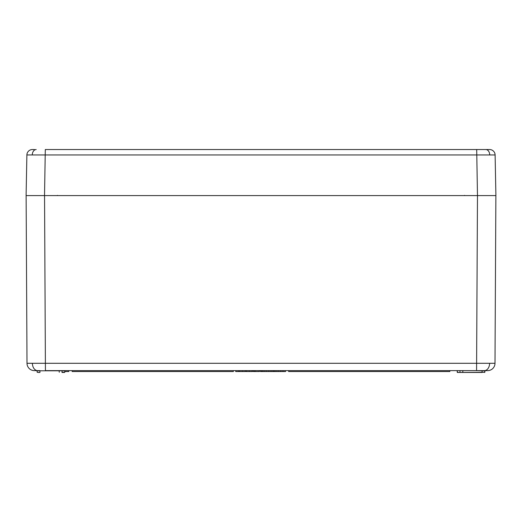 <?xml version="1.0" encoding="UTF-8"?>
<svg xmlns="http://www.w3.org/2000/svg" width="522" height="522" viewBox="0 0 522 522"><rect width="100%" height="100%" fill="white"/><g stroke="black" fill="none" stroke-linecap="round" stroke-linejoin="round"><path stroke-width="0.78" d="M490.641 195.593L491.757 195.593M482.08 370.62L482.054 372.46L457.422 372.46L484.814 372.284L485.029 370.62L457.892 370.62M484.631 372.46L484.84 370.803M459.98 370.62L459.973 372.46M457.422 372.46L457.213 370.803L457.239 372.284L458.048 372.284M64.578 372.46L62.001 372.46M62.001 372.284L63.952 372.284L62.001 372.284M37.186 372.284L36.971 370.62L37.186 372.284L37.995 372.284M39.92 370.62L34.374 370.62A7.367 7.367 0 0 1 27 363.292L495 363.292A7.367 7.367 0 0 1 487.626 370.62L476.573 370.62L484.031 370.803M59.293 372.284L59.084 370.62M62.027 372.46L62.027 370.803L37.16 370.803M64.761 372.284L64.787 370.803L63.978 370.803L64.969 370.62M62.02 370.803L63.978 370.803L62.02 370.62M462.916 370.62L462.707 372.284M30.243 195.593L37.617 195.593M476.573 370.62L45.427 370.62L44.546 195.593L477.48 195.593L476.697 149.54L489.597 149.54A5.527 5.527 0 0 1 495.117 154.956L495.9 195.593L477.48 195.593L476.573 370.62M33.467 195.593L31.359 195.593M484.383 195.593L488.533 195.593M495.874 195.593L495 363.292M27 363.292L26.126 195.593M459.999 372.46L458.179 372.46M39.92 370.803L39.946 372.46L38.126 372.46M233.367 370.62L233.367 371.54L72.16 371.54L72.16 370.62M449.84 370.62L449.84 371.54L288.633 371.54L288.633 370.62M235.709 370.62L235.709 371.54L239.135 371.54L239.135 370.62M239.135 371.54L239.487 371.54L239.487 370.62M239.487 371.54L245.392 371.54L245.392 370.62M245.275 371.54L245.275 370.62M242.495 371.54L242.495 370.62M246.103 370.62L246.103 371.54L246.221 370.62M246.221 371.54L246.573 371.54L246.573 370.62M251.93 371.54L252.478 371.54L252.478 370.62M246.573 371.54L252.009 371.54L252.009 370.62M249.32 371.54L249.32 370.62M253.307 370.62L253.307 371.54L255.317 371.54L255.317 370.62M255.317 371.54L259.095 371.54L259.095 370.62M254.371 371.54L254.371 370.62M254.253 371.54L254.253 370.62M253.424 371.54L253.424 370.62M259.095 371.54L259.447 371.54L259.447 370.62M262.742 370.62L262.742 371.54L260.987 371.54L260.987 370.62M262.742 371.54L271.022 371.54L271.022 370.62M268.745 371.54L268.745 370.62M266.272 371.54L266.272 370.62M264.132 371.54L264.132 370.62M261.809 371.54L261.809 370.62M271.14 370.62L271.14 371.54L272.915 371.54L272.915 370.62M272.915 371.54L282.95 371.54L282.95 370.62M280.673 371.54L280.673 370.62M278.2 371.54L278.2 370.62M276.06 371.54L276.06 370.62M274.67 371.54L274.67 370.62M273.737 371.54L273.737 370.62M238.645 371.54L238.645 370.62M261.157 371.54L260.393 371.54L260.393 370.62M282.95 371.54L285.547 371.54L285.547 370.62M283.035 371.54L283.035 370.62M64.774 371.54L68.773 371.54L68.773 370.62M68.539 371.54L68.539 370.62M489.597 149.54A5.527 5.527 0 0 1 495.117 154.956L26.883 154.956A5.527 5.527 0 0 1 32.403 149.54L34.393 149.54M26.883 154.956L26.1 195.593L44.52 195.593L45.303 149.54L487.607 149.54M484.39 370.62A7.367 5.213 -90 0 0 489.603 363.305M37.61 370.62A7.367 5.213 -90 0 1 32.397 363.305M64.891 371.54L64.891 370.64M32.273 154.917A5.527 3.908 -90 0 1 36.181 149.54M489.727 154.917A5.527 3.908 -90 0 0 485.819 149.54M464.508 195.365L464.848 195.593M57.492 195.365L57.152 195.593"/></g></svg>
